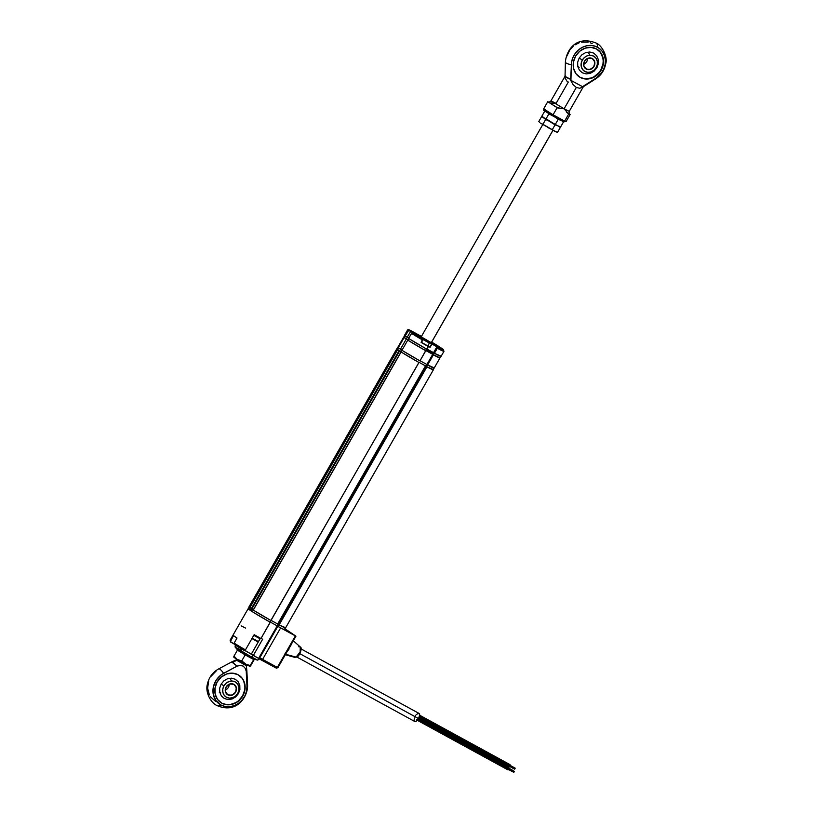 <?xml version="1.0" encoding="UTF-8"?>
<svg xmlns="http://www.w3.org/2000/svg" width="813" height="813" viewBox="0 0 813 813"><rect width="100%" height="100%" fill="white"/><g stroke="black" fill="none" stroke-linecap="round" stroke-linejoin="round"><path stroke-width="1.22" d="M278.066 624.323L277.192 625.847L270.241 622.047L277.304 625.929L278.036 624.303L279.011 624.923L426.845 366.795L426.297 366.48L278.473 624.597L425.87 366.175L278.036 624.303L425.91 366.216L278.473 624.597L279.103 624.963L426.845 366.795L279.011 624.923L285.17 627.545M253.28 610.075L401.114 351.988L253.29 610.106A21.097 0.813 29.8 0 0 270.871 620.461L418.969 362.486M396.754 348.868L248.92 606.986A21.097 0.813 29.8 0 0 249.286 607.402L397.11 349.275A21.097 0.813 -150.2 0 1 396.754 348.868A21.097 0.813 -150.2 0 1 397.018 348.879M248.961 606.965L249.865 607.738L397.689 349.62L397.11 349.275L249.286 607.402L249.865 607.738L397.689 349.62L399.193 350.444L251.359 608.561L249.865 607.738L251.359 608.561L399.193 350.444L399.732 350.759L251.908 608.886L251.359 608.561L251.908 608.886L399.732 350.759L401.216 351.765L397.333 349.417L398.299 347.812L397.364 349.427L397.11 348.909M253.31 609.831L251.908 608.886L253.31 609.831M401.104 351.958L402.029 350.332L401.114 351.988L418.695 362.344A21.097 0.813 -150.2 0 1 401.114 351.988A20.864 0.803 29.8 0 0 418.908 362.456L270.963 620.522L253.29 610.106M418.99 362.303L425.494 365.86L277.67 623.988L271.278 620.492L277.67 623.988L425.494 365.86L426.053 366.196L426.886 364.478L425.951 366.104L419 362.303L426.063 366.175M253.199 610.035L401.022 351.917M439.945 357.872A20.914 0.803 -150.2 0 1 439.965 357.954A20.914 0.803 -150.2 0 1 433.37 354.885L426.591 366.653L425.89 366.185L426.927 366.846L279.103 624.963A21.097 0.813 29.8 0 0 285.536 627.951L433.359 369.834A21.097 0.813 -150.2 0 1 426.927 366.846L433.004 369.417M416.439 719.83L507.912 769.85A1.169 0.539 -61.3 0 0 508.918 769.118L418.034 719.424L508.918 769.118A1.169 0.539 -61.3 0 0 509.04 767.797L418.685 718.387M514.151 771.293L514.182 771.974L508.928 769.098L514.182 771.974L514.243 771.313L508.755 768.305M508.196 769.332L513.613 772.238M419.071 717.584L508.786 766.639A1.169 0.539 -61.3 0 0 509.802 765.907L419.457 716.507L515.066 768.763L515.127 768.092L514.487 769.027M509.721 764.555L509.802 765.907A1.169 0.539 -61.3 0 0 509.914 764.576L419.681 715.237M509.07 766.12L514.558 769.128L515.066 768.763L509.812 765.887L508.775 766.629M515.025 768.082L509.629 765.094M512.759 770.358L509.192 768.366M507.454 766.832L507.81 767.381M296.765 656.975L414.64 721.426A4.573 2.083 -61.3 0 0 418.563 718.59L299.855 653.682L418.563 718.59A4.573 2.083 -61.3 0 0 419.02 713.408L301.145 648.957M414.264 721.08L415.91 721.365L418.563 718.59L419.681 714.779L418.715 713.306M418.268 713.306L416.093 714.82M415.575 715.501L415.097 716.243M414.356 717.849L414.071 720.633M244.784 650.298L253.31 655.502L262.619 639.242L253.31 655.502L258.595 658.388L251.308 654.14L260.424 638.225L251.308 654.14L245.008 650.42M234.307 644.516L244.307 650.552L245.445 649.902A20.914 0.803 -150.2 0 1 234.124 643.103L234.479 644.628A19.746 0.762 29.8 0 0 244.307 650.552L245.445 649.902L254.174 634.658A20.914 0.803 29.8 0 0 260.963 638.53L271.085 620.583M241.136 625.847L245.506 628.073M258.717 658.601L276.298 668.134A1.169 0.539 -61.3 0 0 276.318 668.144A1.169 0.539 -61.3 0 0 277.324 667.422L262.609 659.373L261.512 660.034M258.747 658.611A19.746 0.762 29.8 0 0 261.369 659.973L258.544 658.479L277.172 625.959L277.782 626.376L259.733 657.88L258.544 658.479M261.664 660.054L262.609 659.373A20.914 0.803 -150.2 0 1 259.733 657.88A20.914 0.803 29.8 0 0 262.609 659.373L280.658 627.87A20.914 0.803 -150.2 0 1 277.782 626.376L259.733 657.88M278.768 624.78L277.833 626.406L278.768 624.78L277.833 626.406L277.172 625.959L280.658 627.87L262.609 659.373L277.324 667.422L295.373 635.918L280.658 627.87L295.373 635.918L277.324 667.422L277.904 667.697L276.298 668.134L261.4 659.983M295.841 636.112L284.845 628.683L295.841 636.112M248.565 608.764L253.483 612.423L270.16 622.189A20.864 0.803 29.8 0 1 252.345 611.711L253.27 610.096L252.345 611.711M270.241 622.047L277.304 625.929M262.619 639.242L261.054 638.378L262.619 639.242M248.229 608.673A20.914 0.803 -150.2 0 0 248.148 608.703A20.914 0.803 -150.2 0 0 270.282 622.27L260.963 638.53L254.174 634.658L245.445 649.902A20.914 0.803 29.8 0 1 234.124 643.103L237.03 638.022L233.473 635.614A20.914 0.803 29.8 0 0 237.03 638.022L234.124 643.103L234.479 644.628M230.922 642.219L233.971 643.896L230.425 641.569L233.473 635.614L230.567 640.695A20.914 0.803 -150.2 0 1 230.099 640.197A20.914 0.803 29.8 0 0 230.567 640.695L230.75 642.107M288.991 649.15L286.989 651.823L291.054 644.994M284.743 654.028L296.034 657.097L300.149 652.067L300.251 646.955L300.139 652.087L296.034 657.097A1.169 0.884 64.8 0 0 296.582 657.067A1.169 0.884 -115.2 0 1 296.034 657.097L294.601 657.311L284.743 654.028M298.696 646.752L300.261 646.965C302.761 647.128 299.479 656.914 296.572 657.077L294.601 657.311L285.333 654.719M300.891 650.278L300.525 651.884M299.763 653.571L298.727 655.065M297.568 656.172L296.989 656.508A1.169 0.884 -115.2 0 1 296.582 657.067M300.769 650.054L300.729 649.435M292.294 642.575L286.146 653.306M252.467 611.498L250.892 610.431L251.806 608.825M249.124 607.098L248.199 608.724A20.864 0.803 29.8 0 0 248.605 609.181L249.54 607.555M251.166 609.943A20.864 0.803 29.8 0 0 248.788 608.856M277.263 626.01L278.178 624.404M277.833 626.406A20.864 0.803 29.8 0 0 284.398 629.465L285.333 627.839L284.398 629.465A20.864 0.803 29.8 0 1 277.833 626.406M246.796 664.932L246.359 665.705L236.695 660.288L232.66 662.453L237.091 666.101L240.17 665.501L243.128 666.03L245.13 668.215L246.217 671.091L246.847 670.623L246.217 671.091L246.847 670.623L246.217 671.091L245.13 668.215L243.128 666.03L240.17 665.501L237.091 666.101L221.482 674.627L216.299 680.014L213.382 686.883L213.23 694.109L215.852 700.491L220.831 704.952A10.549 4.817 118.7 0 1 217.01 705.582A10.549 4.817 118.7 0 1 217 705.582A10.549 4.817 -61.3 0 0 220.831 704.952L225.059 706.477L229.652 706.71L234.266 705.613L238.555 703.286L242.213 699.891L244.957 695.684L246.593 690.979L246.979 686.121A18.404 16.362 -55.9 0 1 238.555 703.286A18.404 16.362 -55.9 0 1 220.831 704.952A18.404 16.362 -55.9 0 1 213.016 689.312A18.404 16.362 -55.9 0 1 223.575 673.327A10.549 2.469 -118.1 0 0 218.667 668.906A10.549 2.469 61.9 0 1 218.667 668.906A10.549 2.469 61.9 0 1 223.575 673.327L237.091 666.101L231.685 661.955L232.66 662.453L236.695 660.288L246.359 665.705L246.847 670.623L246.075 669.78M244.002 663.408L243.494 664.302L244.002 663.408M236.634 659.109L236.695 660.288L236.187 659.882L231.634 661.975L218.667 668.906C212.742 672.209 208.992 677.249 207.427 684.048C205.089 691.833 210.384 702.595 217.01 705.582C237.701 714.403 248.219 695.42 247.579 685.003A10.549 3.13 177.1 0 1 246.979 686.121L246.217 671.091L246.979 686.121A10.549 3.13 -2.9 0 0 247.579 685.003L246.847 670.634M220.679 702.513A16.402 14.583 124.1 0 0 221.644 703.093L221.827 703.215A16.402 14.583 -55.9 0 1 220.78 702.574A16.402 14.583 -55.9 0 1 217.518 681.396A16.402 14.583 -55.9 0 1 238.118 674.76A16.402 14.583 -55.9 0 1 239.164 675.4A16.402 14.583 -55.9 0 1 242.426 696.578A16.402 14.583 -55.9 0 1 221.827 703.215L224.307 704.19M227.173 704.688L230.14 704.586L235.912 702.595L238.514 700.786L242.599 695.867L244.743 689.891L244.967 686.782L243.687 680.928L242.223 678.408M235.303 679.251L238.199 681.792L239.815 685.41L239.906 689.556L238.453 693.601L235.689 696.924L232.02 699.017L228.016 699.566L224.286 698.489L221.39 695.948L219.774 692.32L219.683 688.174L221.136 684.129L223.9 680.806L227.569 678.713L231.573 678.164L235.303 679.251M221.644 703.093A16.402 14.583 124.1 0 0 242.223 696.507A16.402 14.583 124.1 0 0 239.063 675.329M238.118 674.76L242.406 678.52L244.794 683.875L244.926 690.013L242.782 695.989L238.687 700.897L233.27 703.997L227.345 704.81L221.827 703.215L217.549 699.454L215.16 694.099L215.028 687.961L217.162 681.985L221.258 677.077L226.675 673.977L232.599 673.164L238.118 674.76M231.746 662.493L231.685 661.955M236.187 659.882L239.042 661.284M216.146 671.01L210.953 676.396M208.717 680.888L207.62 688.133L209.348 694.922M210.516 696.873L215.496 701.345M227.864 694.607A5.864 5.203 -55.9 0 1 227.488 694.383A5.864 5.203 -55.9 0 1 226.329 686.822A5.864 5.203 -55.9 0 1 233.687 684.444A5.864 5.203 124.1 0 0 226.197 687.026A5.864 5.203 124.1 0 0 227.864 694.607L227.833 694.871A6.098 5.417 -55.9 0 1 226.105 686.985A6.098 5.417 -55.9 0 1 233.89 684.302L229.642 684.018L226.105 686.985L225.364 691.487L227.833 694.871L232.091 695.166L235.618 692.188L236.37 687.696L233.89 684.302A6.098 5.417 -55.9 0 1 235.618 692.188A6.098 5.417 -55.9 0 1 227.833 694.871L227.864 694.607A5.864 5.203 124.1 0 0 235.343 692.036A5.864 5.203 124.1 0 0 233.687 684.444A5.864 5.203 -55.9 0 1 234.053 684.678A5.864 5.203 -55.9 0 1 235.221 692.239A5.864 5.203 -55.9 0 1 227.864 694.607L227.142 694.119L227.864 694.607M237.772 693.367L238.453 693.601L237.772 693.367A8.852 7.866 -55.9 0 1 226.471 697.259A8.852 7.866 -55.9 0 1 223.961 685.816A8.852 7.866 -55.9 0 1 235.262 681.914A8.852 7.866 -55.9 0 1 237.772 693.367L235.567 696.019L232.64 697.686L229.449 698.123L226.471 697.259L224.164 695.237L222.874 692.341L222.803 689.038L223.961 685.816L221.136 684.129L223.961 685.816L226.166 683.164L229.083 681.497L232.284 681.06L235.262 681.914L237.569 683.946L238.849 686.833L238.92 690.146L237.772 693.367M237.924 693.072L238.483 693.55M225.353 690.064A5.864 5.203 124.1 0 0 229.256 684.302A5.864 5.203 -55.9 0 1 225.353 690.064M219.347 692.452L220.78 693.032M231.238 680.491L230.445 679.129M254.388 659.536L255.109 659.028M254.398 659.282L257.731 660.136L251.461 656.995L249.672 657.178L254.184 659.14M252.579 655.004A1.209 0.549 118.7 0 1 252.335 656.193A1.209 0.549 118.7 0 1 251.461 656.995L256.613 659.689M244.093 650.095L252.467 654.851M235.343 647.351L251.461 656.995A1.209 0.549 -61.3 0 0 252.589 655.563M233.859 657.026L237.294 659.516L233.981 656.142L233.697 657.046L234.54 657.778L245.414 664.18L250.221 665.481L253.961 659.211L250.221 665.481L246.542 664.709L241.766 660.857L237.294 659.516L249.967 666.447L250.221 665.481L250.099 666.365M235.567 645.319L235.018 646.904L237.335 649.729L249.672 657.178L251.461 656.995L235.231 647.25L241.563 650.298M238.067 650.085L240.689 652.016M241.024 651.437L249.672 657.178L254.408 659.13M250.882 665.38L254.225 659.556L250.882 665.38M234.063 656.802L234.652 656.04L234.063 656.802M233.981 656.142L237.396 650.176L253.636 659.516L245.18 654.892L241.766 660.857L245.18 654.892L237.396 650.176L233.981 656.142L237.294 659.516L241.766 660.857L244.367 663.52L249.967 666.447M407.77 340.129L401.957 350.291A20.914 0.803 29.8 0 0 419.965 360.901L425.788 350.738A20.914 0.803 -150.2 0 1 407.77 340.129L401.957 350.291L419.965 360.901L426.591 349.041L425.788 350.738L407.77 340.129M398.177 347.364L404.081 337.629A20.914 0.803 -150.2 0 1 403.655 337.161L397.831 347.324A20.914 0.803 29.8 0 0 398.258 347.791L402.079 350.068L400.555 349.041L406.378 338.879L407.974 339.966L406.378 338.879L400.555 349.041L398.258 347.791L404.081 337.629L406.378 338.879L407.323 337.283L406.398 338.889L404.112 337.639L408.604 330.535L410.616 331.328L407.242 337.222L405.138 336.074L407.76 330.82L409.295 330.332A19.919 0.762 -150.2 0 1 410.738 330.586L409.295 330.332L414.559 333.696L412.689 332.751L411.663 333.198M426.886 364.59L427.547 365.047L426.886 364.59L432.699 354.427L433.37 354.885L427.547 365.047A20.914 0.803 29.8 0 0 434.142 368.116L439.965 357.954M425.748 350.515L432.821 354.387L426.906 364.488L432.729 354.326L425.748 350.515M436.896 346.856L433.522 352.751L434.091 353.137L433.522 352.751L436.896 346.856L437.16 347.72L434.091 353.137L437.313 348.238L433.349 354.864L432.699 354.427L439.904 357.832M404 337.202L407.974 339.956M427.038 350.22L429.975 352.283L425.412 349.997M426.927 364.509L420.057 360.748L426.906 364.488M426.022 366.267L426.947 364.641L433.715 367.659M421.205 336.826L428.766 341.582M421.469 342.334L422.77 338.98L422.77 340.119L421.327 342.375L422.77 340.119L422.719 338.686L421.134 342.425A21.097 0.813 29.8 0 0 428.4 346.572L421.48 342.354L422.77 340.119M421.48 342.354A20.864 0.803 -150.2 0 0 428.227 346.196L426.662 345.139L429.965 346.938L428.004 345.616L429.965 346.938L431.703 343.889L429.752 342.568L428.004 345.616L429.752 342.568L421.175 337.649L430.047 342.466L420.473 337.375M422.801 338.818L422.699 338.686A19.919 0.762 -150.2 0 1 413.034 332.863L437.404 346.897L443.156 349.336M428.39 346.358L430.118 347.303L431.977 344.051L436.916 346.755L433.563 352.659L436.957 346.785M433.542 352.649L426.977 349.062L433.542 352.649M411.602 333.401L408.583 338.432L426.886 349.214L428.4 346.572A21.097 0.813 -150.2 0 1 421.134 342.425L422.526 339.986A21.097 0.813 -150.2 0 1 411.541 333.381L408.624 338.462A21.097 0.813 29.8 0 0 426.886 349.214L428.4 346.572M410.677 330.556C408.746 329.468 407.638 329.407 407.343 330.373L404.437 335.454A21.097 0.813 29.8 0 0 404.854 335.901L407.76 330.82A21.097 0.813 -150.2 0 1 407.343 330.373A21.097 0.813 29.8 0 0 407.76 330.82L404.854 335.901L407.242 337.222L410.778 331.165L414.559 333.696L413.024 332.852L411.541 333.381A21.097 0.813 29.8 0 0 422.526 339.986L422.699 338.686M421.439 336.419L410.738 330.586M419.335 335.688L421.215 336.795M431.683 342.11A19.919 0.762 -150.2 0 1 439.427 346.816L431.683 342.11L439.884 347.314M437.374 346.836A21.097 0.813 29.8 0 0 435.555 345.728A21.097 0.813 -150.2 0 1 437.374 346.836M437.048 348.086L437.658 347.029L437.048 348.086M443.39 349.499L439.427 346.816M421.673 338.005L431.916 343.066L421.317 336.877M421.5 336.948L412.537 331.806L422.079 337.192M437.313 348.238A21.097 0.813 29.8 0 0 443.949 351.338A21.097 0.813 -150.2 0 1 437.313 348.238L434.406 353.32A21.097 0.813 29.8 0 0 441.042 356.419L443.959 351.338L443.319 349.438M443.166 349.336A19.919 0.762 -150.2 0 1 437.404 346.897L437.536 347.07M404.803 335.495L404.112 337.639A20.864 0.803 29.8 0 1 403.705 337.192L404.64 335.566M407.242 337.222L408.705 338.218L407.242 337.222M440.839 356.297L439.914 357.923A20.864 0.803 29.8 0 1 433.349 354.864L434.274 353.249L440.626 355.962M410.616 331.328L412.699 332.741L410.616 331.328M411.541 333.381L413.024 332.852L414.549 333.686M401.226 351.744L399.65 350.677L400.575 349.062L399.65 350.677L397.364 349.427A20.864 0.803 29.8 0 1 396.957 348.98L397.882 347.354M427.526 365.027L426.591 366.653A20.864 0.803 29.8 0 0 433.156 369.712L434.091 368.086M407.852 340.169L408.776 338.554L407.852 340.169A20.864 0.803 29.8 0 0 425.666 350.667M433.359 353.452A20.864 0.803 29.8 0 0 427.272 349.803M432.77 354.478L433.695 352.862M251.491 638.327L257.751 641.762L252.03 638.307M252.01 638.439L256.258 640.898L251.989 638.479M253.941 635.065L260.038 638.744L253.778 635.349M252.152 638.195L258.402 641.589L260.038 638.744M421.734 338.025L429.071 342.232L422.912 338.919M429.223 342.862L422.984 339.539L429.396 343.015L427.75 345.871M425.707 340.474L423.065 338.838L425.707 340.474M428.37 341.765L422.872 338.899M413.522 332.436L420.707 336.572M417.801 334.956L417.079 334.55M413.309 332.344L420.534 336.46M418.969 335.606L414.935 333.3M565.228 78.16L566.793 80.975L568.307 82.052L556.082 103.393L550.94 100.853L564.1 108.81L576.315 87.469L573.063 84.603L570.594 80.162L570.96 79.522L565.828 77.215L565.035 76.371L565.624 75.904M578.998 76.656A16.402 14.583 124.1 0 0 579.862 77.184L580.218 77.418A16.402 14.583 -55.9 0 1 579.181 76.788A16.402 14.583 -55.9 0 1 575.919 55.599A16.402 14.583 -55.9 0 1 596.518 48.963A16.402 14.583 -55.9 0 1 597.565 49.603A16.402 14.583 -55.9 0 1 600.817 70.792A16.402 14.583 -55.9 0 1 580.218 77.418L579.862 77.184A16.402 14.583 124.1 0 0 600.4 70.65A16.402 14.583 124.1 0 0 597.382 49.481M565.035 76.371L570.96 79.522L571.346 64.664A10.549 2.825 -178.5 0 1 565.401 61.961A10.549 2.825 1.5 0 0 571.346 64.664A18.404 16.362 -55.9 0 1 580.37 48.485A18.404 16.362 -55.9 0 1 597.514 47.235A10.549 4.817 -61.3 0 0 596 42.987A10.549 4.817 118.7 0 1 596 42.987A10.549 4.817 118.7 0 1 597.514 47.235A18.404 16.362 -55.9 0 1 605.38 62.164A18.404 16.362 -55.9 0 1 596 78.139A10.549 2.124 57.6 0 1 595.716 78.861A10.549 2.124 -122.4 0 0 596 78.139L583.277 86.717M566.315 111.93L568.714 114.003L564.1 108.81L569.242 111.351C568.968 113.353 569.08 114.257 569.578 114.084M565.035 76.32L565.401 61.961A10.549 2.825 -178.5 0 1 565.401 61.951C566.163 51.819 574.882 34.837 596 42.987C602.524 45.487 607.86 57.713 605.736 63.648C604.537 70.182 601.193 75.253 595.716 78.861L583.348 86.706M592.169 43.617L590.197 42.723M588.104 42.124L581.447 42.154M579.232 42.774L575.035 44.878M573.124 46.321L569.852 49.878L566.712 56.371M579.862 77.184L582.525 78.272M585.39 78.78L591.305 77.967L594.13 76.676L598.988 72.601L600.817 69.959L602.961 63.983L603.185 60.873L602.829 57.845L600.441 52.489M582.372 72.804L579.405 70.203L577.758 66.493L577.667 62.245L579.151 58.109L581.976 54.705L585.736 52.56L589.832 52.002L593.653 53.099L596.62 55.711L598.277 59.42L598.368 63.668L596.884 67.804L594.049 71.198L590.289 73.353L586.193 73.912L582.372 72.804M583.236 86.229L596 78.139L601.274 73.261L603.724 69.085L605.116 64.512L605.339 59.837L604.394 55.396L602.342 51.493L599.323 48.404L595.543 46.341L591.264 45.437L586.793 45.762L582.423 47.296L578.47 49.939L575.198 53.485L572.84 57.713L571.549 62.316L570.594 80.162L582.86 86.879L579.791 88.271L576.315 87.469L573.063 84.603L570.594 80.162L582.86 86.879L579.791 88.271L576.315 87.469L564.1 108.81L569.242 111.34L583.368 86.676M580.218 77.418L575.939 73.658L573.551 68.302L573.419 62.174L575.563 56.188L579.659 51.28L585.075 48.18L591 47.367L596.518 48.963L600.797 52.733L603.185 58.089L603.317 64.217L601.173 70.192L597.077 75.111L591.661 78.211L585.746 79.024L580.218 77.418M565.065 76.188L550.94 100.863L564.1 108.81L557.942 108.048L547.738 101.727L543.663 108.84L545.066 109.379M563.348 121.696L552.352 115.68L563.318 121.676L564.639 121.117L566.041 121.655L564.639 121.117L563.318 121.676L564.192 121.828M552.342 115.67L544.395 110.497L552.383 115.68M569.486 113.983L570.116 114.542L568.714 114.003L564.639 121.117L553.074 114.796L557.149 107.682L564.1 108.81L568.714 114.003L564.639 121.117L553.074 114.796L552.434 115.649L553.074 114.796L543.663 108.861L553.074 114.796L557.149 107.682L547.738 101.727M554.293 103.353L550.767 102.895M587.647 58.506A5.864 5.203 -55.9 0 1 583.754 64.268A5.864 5.203 124.1 0 0 587.647 58.506M586.264 68.82L585.533 68.333L586.264 68.82A5.864 5.203 124.1 0 0 593.744 66.239A5.864 5.203 124.1 0 0 592.077 58.658A5.864 5.203 -55.9 0 1 592.453 58.882A5.864 5.203 -55.9 0 1 593.622 66.453A5.864 5.203 -55.9 0 1 586.264 68.82L586.264 68.82A5.864 5.203 -55.9 0 1 585.888 68.587A5.864 5.203 -55.9 0 1 584.72 61.026A5.864 5.203 -55.9 0 1 592.077 58.658L592.281 58.516A6.098 5.417 -55.9 0 1 594.018 66.402A6.098 5.417 -55.9 0 1 586.234 69.085L590.482 69.369L594.018 66.402L594.76 61.9L592.281 58.516L588.033 58.221L584.506 61.199L583.754 65.69L586.234 69.085A6.098 5.417 -55.9 0 1 584.506 61.199A6.098 5.417 -55.9 0 1 592.281 58.516L592.077 58.658A5.864 5.203 124.1 0 0 584.598 61.239A5.864 5.203 124.1 0 0 586.264 68.82M582.352 60.02L579.151 58.109L582.352 60.02A8.852 7.866 -55.9 0 1 593.653 56.127A8.852 7.866 -55.9 0 1 596.163 67.57A8.852 7.866 -55.9 0 1 584.862 71.473A8.852 7.866 -55.9 0 1 582.352 60.02L584.557 57.367L587.484 55.701L590.675 55.264L593.653 56.127L595.959 58.15L597.25 61.046L597.321 64.349L596.163 67.57L596.884 67.804L596.163 67.57L593.957 70.223L591.031 71.89L587.84 72.327L584.862 71.473L582.555 69.44L581.265 66.554L581.193 63.241L582.352 60.02M596.325 67.286L596.884 67.784M589.628 54.705L588.846 53.343M577.748 66.656L579.181 67.245M552.881 130.375L431.215 342.822L552.881 130.375M427.486 349.336L426.703 350.698L427.486 349.336M557.555 132.295L556.092 131.889L557.555 132.295L560.309 127.478L557.555 132.295L554.73 131.33L552.291 129.684L555.045 124.867L557.87 125.842L552.942 123.098L555.98 125.07L554.253 124.277M539.873 122.57L538.806 121.513L541.56 116.696L542.728 117.143L545.675 119.481L542.911 124.287L540.665 123.241L556.102 131.909L542.911 124.287L545.675 119.481L550.553 121.838L543.806 117.753L555.045 124.867L552.291 129.684L547.413 127.326L556.935 132.143M562.281 121.096L563.45 121.991L560.696 126.808L557.87 125.842L560.309 127.478L559.293 126.422M539.69 122.458L538.806 121.513L541.56 116.696L543.023 117.102M545.218 125.893L544.344 125.365M561.011 120.354L558.185 119.379L555.431 124.196L558.185 119.379L554.852 117.042L560.34 120.05M559.232 126.401L560.076 126.655M552.942 123.098L546.062 118.81L548.816 113.993L551.56 115.212M548.257 120.405L543.806 117.753L548.257 120.405M547.932 113.048L548.816 113.993L546.062 118.81L543.806 117.753L541.946 116.025L544.7 111.208L545.869 111.655M543.054 117.184L543.806 117.753L543.054 117.184M542.83 116.97L541.946 116.025L544.7 111.208L546.163 111.615M560.696 126.808L563.45 121.991L562.566 121.046M278.036 624.303L425.87 366.175M426.601 366.663L279.306 623.856M418.756 718.245L507.647 766.852M276.318 668.144L277.904 667.697L295.942 636.193M234.429 644.597L244.337 650.563M230.78 642.128L230.099 640.207L248.148 608.703M291.45 644.048L286.826 652.117M293.32 640.766L300.261 646.955M257.731 660.136L259.235 658.865M431.286 343.269L420.677 336.714M408.583 338.432L411.49 333.35M429.396 343.015L429.223 342.375M549.395 102.397L548.409 101.95C548.663 102.479 549.507 102.113 550.94 100.863M563.389 121.706L566.041 121.655L570.116 114.542M552.352 115.68C539.822 107.865 544.71 111.483 543.663 108.84M426.754 350.718L427.526 349.356M431.256 342.842L552.931 130.395M421.093 337.019L542.759 124.572"/></g></svg>
